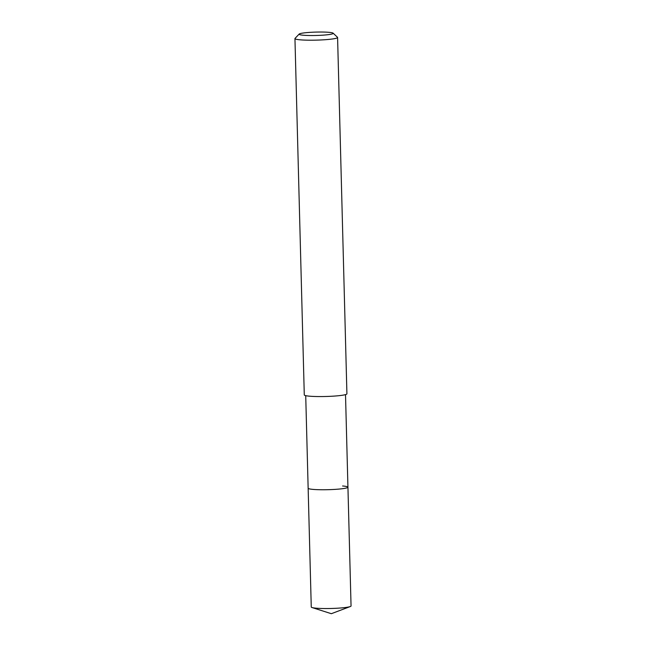 <?xml version="1.0" encoding="UTF-8"?>
<svg xmlns="http://www.w3.org/2000/svg" width="646" height="646" viewBox="0 0 646 646"><rect width="100%" height="100%" fill="white"/><g stroke="black" fill="none" stroke-linecap="round" stroke-linejoin="round"><path stroke-width="0.97" d="M305.72 395.659L311.259 607.014A19.905 1.978 -1.5 0 0 312.034 607.539A19.905 1.978 -1.5 0 0 316.588 608.217A19.905 1.978 -1.5 0 0 335.831 608.298A19.905 1.978 -1.5 0 0 350.302 606.537A19.905 1.978 -1.5 0 0 351.053 605.972L347.936 487.189A19.905 1.978 178.5 0 1 335.355 489.361A19.905 1.978 178.5 0 1 313.48 489.434A19.905 1.978 178.5 0 1 308.15 488.231A19.905 1.978 -1.5 0 0 313.48 489.434A19.905 1.978 -1.5 0 0 335.355 489.361A19.905 1.978 -1.5 0 0 347.936 487.189A19.905 1.978 178.5 0 0 342.606 485.986M294.947 38.582L304.282 394.932A21.326 2.116 -1.5 0 0 309.999 396.224A21.326 2.116 -1.5 0 0 333.425 396.143A21.326 2.116 -1.5 0 0 346.918 393.818L337.583 37.46A21.326 2.116 178.5 0 1 324.098 39.786A21.326 2.116 178.5 0 1 300.665 39.866A21.326 2.116 178.5 0 1 294.947 38.582A21.326 2.116 178.5 0 1 295.052 38.364L299.187 34.052A17.062 1.696 178.5 0 1 310.694 32.316A17.062 1.696 178.5 0 1 328.636 32.3A17.062 1.696 178.5 0 1 333.118 33.164A17.062 1.696 178.5 0 1 323.202 35.142A17.062 1.696 178.5 0 1 303.677 35.255A17.062 1.696 178.5 0 1 299.187 34.052M333.118 33.164L337.47 37.258A21.326 2.116 178.5 0 1 337.583 37.46M350.302 606.537L331.341 613.7L312.034 607.539M345.513 394.617L347.936 487.189"/></g></svg>
